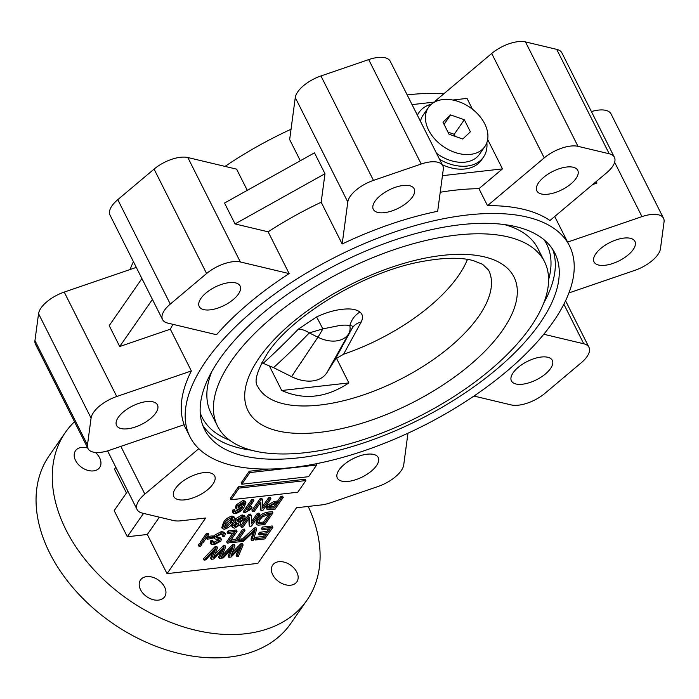 <?xml version="1.0" encoding="UTF-8"?>
<svg xmlns="http://www.w3.org/2000/svg" width="699" height="699" viewBox="0 0 699 699"><rect width="100%" height="100%" fill="white"/><g stroke="black" fill="none" stroke-linecap="round" stroke-linejoin="round"><path stroke-width="1.05" d="M281.723 390.505C304.004 400.378 326.389 397.845 348.862 382.921L281.723 390.505L269.377 365.953L263.208 363.305A129.254 57.877 -26.7 0 1 261.627 362.921M361.208 322.029A19.607 15.395 -151.2 0 0 352.296 328.041L348.714 333.729A29.332 20.236 -145.2 0 1 336.07 340.955A29.332 20.236 -145.2 0 1 317.905 337.206A19.607 2.901 116.6 0 0 322.789 328.906L309.29 332.899A19.607 11.988 43.8 0 0 298.377 329.115L316.551 316.962C325.594 312.724 334.157 310.173 342.23 309.325C350.417 308.346 356.324 309.264 359.941 312.06C362.86 314.393 363.279 317.713 361.208 322.029A1066.272 27.296 120.7 0 0 343.585 354.236L336.516 358.369L334.393 360.763A1078.653 27.611 -59.3 0 1 352.296 328.041C352.925 326.162 352.113 325.437 349.867 325.848C347.49 324.948 343.794 324.886 338.805 325.664L322.789 328.906A19.607 0.699 64 0 0 316.551 316.962M442.886 99.564A34.312 23.679 34.8 0 0 428.487 107.393A34.312 23.679 34.8 0 0 434.682 138.935A34.312 23.679 34.8 0 0 470.462 154.383A34.312 23.679 34.8 0 0 484.853 146.554A34.312 23.679 34.8 0 0 478.658 115.003A34.312 23.679 34.8 0 0 442.886 99.564M428.487 107.393L423.087 115.16A34.312 23.679 34.8 0 0 420.449 121.329M436.534 153.299A34.312 23.679 34.8 0 0 465.062 162.151A34.312 23.679 34.8 0 0 479.453 154.322L484.853 146.554M431.44 104.16A39.214 27.06 34.8 0 0 419.068 112.364A39.214 27.06 34.8 0 0 417.408 115.274M439.575 159.355A39.214 27.06 34.8 0 0 467.028 166.065A39.214 27.06 34.8 0 0 483.481 157.118A39.214 27.06 34.8 0 0 486.854 142.657M442.284 164.737A39.214 27.06 34.8 0 0 465.001 168.983A39.214 27.06 34.8 0 0 481.454 160.036L483.481 157.118M212.924 484.145A22.875 10.24 153.3 0 0 214.663 475.984A22.875 10.24 153.3 0 0 196.795 474.175A22.875 10.24 153.3 0 0 175.528 488.374A22.875 10.24 153.3 0 0 173.789 496.535A22.875 10.24 153.3 0 0 191.648 498.343A22.875 10.24 153.3 0 0 212.924 484.145M155.711 413.092A22.875 10.24 153.3 0 0 157.458 404.922A22.875 10.24 153.3 0 0 139.59 403.113A22.875 10.24 153.3 0 0 118.323 417.312A22.875 10.24 153.3 0 0 116.576 425.481A22.875 10.24 153.3 0 0 134.444 427.29A22.875 10.24 153.3 0 0 155.711 413.092M238.359 294.139A22.875 10.24 153.3 0 0 240.098 285.97A22.875 10.24 153.3 0 0 222.238 284.161A22.875 10.24 153.3 0 0 200.963 298.359A22.875 10.24 153.3 0 0 199.224 306.529A22.875 10.24 153.3 0 0 217.092 308.338A22.875 10.24 153.3 0 0 238.359 294.139M412.445 196.969A22.875 10.24 153.3 0 0 414.184 188.8A22.875 10.24 153.3 0 0 396.324 186.991A22.875 10.24 153.3 0 0 375.048 201.19A22.875 10.24 153.3 0 0 373.31 209.359A22.875 10.24 153.3 0 0 391.169 211.168A22.875 10.24 153.3 0 0 412.445 196.969M575.993 178.507A22.875 10.24 153.3 0 0 577.732 170.338A22.875 10.24 153.3 0 0 559.873 168.529A22.875 10.24 153.3 0 0 538.597 182.727A22.875 10.24 153.3 0 0 536.858 190.897A22.875 10.24 153.3 0 0 554.718 192.706A22.875 10.24 153.3 0 0 575.993 178.507M633.198 249.56A22.875 10.24 153.3 0 0 634.937 241.4A22.875 10.24 153.3 0 0 617.077 239.591A22.875 10.24 153.3 0 0 595.801 253.789A22.875 10.24 153.3 0 0 594.063 261.95A22.875 10.24 153.3 0 0 611.931 263.759A22.875 10.24 153.3 0 0 633.198 249.56M550.559 368.522A22.875 10.24 153.3 0 0 552.297 360.352A22.875 10.24 153.3 0 0 534.429 358.543A22.875 10.24 153.3 0 0 513.162 372.742A22.875 10.24 153.3 0 0 511.423 380.911A22.875 10.24 153.3 0 0 529.283 382.711A22.875 10.24 153.3 0 0 550.559 368.522M376.473 465.683A22.875 10.24 153.3 0 0 378.211 457.522A22.875 10.24 153.3 0 0 360.343 455.713A22.875 10.24 153.3 0 0 339.076 469.911A22.875 10.24 153.3 0 0 337.337 478.072A22.875 10.24 153.3 0 0 355.197 479.881A22.875 10.24 153.3 0 0 376.473 465.683M278.866 561.699A14.705 10.144 -145.2 0 1 294.2 568.322A14.705 10.144 -145.2 0 1 296.857 581.839A14.705 10.144 -145.2 0 1 290.688 585.194A14.705 10.144 -145.2 0 1 275.354 578.571A14.705 10.144 -145.2 0 1 272.697 565.054A14.705 10.144 -145.2 0 1 278.866 561.699M146.659 576.623A14.705 10.144 -145.2 0 1 161.993 583.246A14.705 10.144 -145.2 0 1 164.641 596.763A14.705 10.144 -145.2 0 1 158.472 600.118A14.705 10.144 -145.2 0 1 143.146 593.503A14.705 10.144 -145.2 0 1 140.49 579.978A14.705 10.144 -145.2 0 1 146.659 576.623M95.431 452.454A14.705 10.144 -145.2 0 1 99.651 467.544A14.705 10.144 -145.2 0 1 93.483 470.899A14.705 10.144 -145.2 0 1 78.157 464.285A14.705 10.144 -145.2 0 1 75.501 450.768A14.705 10.144 -145.2 0 1 81.669 447.404A14.705 10.144 -145.2 0 1 87.733 448.059M308.172 506.434A147.061 101.469 -145.2 0 1 306.957 600.214A147.061 101.469 -145.2 0 1 245.262 633.775A147.061 101.469 -145.2 0 1 91.945 567.571A147.061 101.469 -145.2 0 1 65.4 432.393A147.061 101.469 -145.2 0 1 74.496 421.742M306.957 600.214L290.758 623.525A147.061 101.469 -145.2 0 1 229.062 657.095A147.061 101.469 -145.2 0 1 75.745 590.891A147.061 101.469 -145.2 0 1 49.201 455.704L65.4 432.393M567.597 242.099L641.97 216.629A26.143 11.708 -26.7 0 1 663.534 218.315A26.143 11.708 -26.7 0 1 664.05 221.889L660.45 248.757A26.143 11.708 -26.7 0 1 657.942 254.523A26.143 11.708 -26.7 0 1 634.779 270.373L568.934 292.925M543.787 334.253L583.77 343.786A26.143 11.708 -26.7 0 1 588.977 347.316A26.143 11.708 -26.7 0 1 586.985 356.656A26.143 11.708 -26.7 0 1 581.227 362.781L544.923 393.354A26.143 11.708 -26.7 0 1 511.161 404.913L473.966 396.053M407.963 433.223L403.725 464.879A26.143 11.708 -26.7 0 1 401.217 470.645A26.143 11.708 -26.7 0 1 378.045 486.495L330.304 502.843A26.143 11.708 -26.7 0 1 321.304 504.949L296.498 507.754L257.844 563.385L167.026 573.643L147.332 534.482L159.363 517.173M487.5 205.655L544.233 157.895A26.143 11.708 -26.7 0 1 577.994 146.336L609.213 153.771A26.143 11.708 -26.7 0 1 614.412 157.31A26.143 11.708 -26.7 0 1 612.429 166.642A26.143 11.708 -26.7 0 1 606.671 172.775L549.938 220.526A212.426 95.116 153.3 0 0 487.5 205.655L478.964 188.686A212.426 95.116 153.3 0 0 440.221 192.26M435.224 101.713L434.979 101.233L491.712 53.474A26.143 11.708 -26.7 0 1 525.473 41.905L556.692 49.349A26.143 11.708 -26.7 0 1 561.9 52.879L614.412 157.31M539.96 323.174A196.087 87.803 153.3 0 0 554.875 253.169A196.087 87.803 153.3 0 0 401.768 237.677A196.087 87.803 153.3 0 0 219.434 359.365A196.087 87.803 153.3 0 0 204.519 429.378A196.087 87.803 153.3 0 0 357.635 444.87A196.087 87.803 153.3 0 0 539.96 323.174M211.745 371.623A183.016 81.949 153.3 0 0 210.949 413.057L217.511 426.11A183.016 81.949 153.3 0 0 360.413 440.571A183.016 81.949 153.3 0 0 530.593 326.992A183.016 81.949 153.3 0 0 544.512 261.653A183.016 81.949 153.3 0 0 401.61 247.193A183.016 81.949 153.3 0 0 231.43 360.763A183.016 81.949 153.3 0 0 217.511 426.11M206.083 360.867A212.426 95.116 153.3 0 0 189.927 436.718A212.426 95.116 153.3 0 0 355.791 453.502A212.426 95.116 153.3 0 0 553.32 321.671A212.426 95.116 153.3 0 0 569.475 245.821A212.426 95.116 153.3 0 0 403.603 229.045A212.426 95.116 153.3 0 0 206.083 360.867M172.933 324.327A212.426 95.116 153.3 0 0 170.338 329.185L191.351 370.951A212.426 95.116 153.3 0 0 184.152 424.695L109.542 450.252A26.143 11.708 -26.7 0 1 87.987 448.557A26.143 11.708 -26.7 0 1 87.471 444.992L91.071 418.116A26.143 11.708 -26.7 0 1 116.742 396.508L191.351 370.951M133.43 261.671A212.426 95.116 153.3 0 0 130.066 269.534M467.474 259.381A129.254 57.877 -26.7 0 1 458.404 275.79A129.254 57.877 -26.7 0 1 343.585 354.236M348.862 382.921L336.516 358.369M291.57 376.656L317.905 337.206L309.29 332.899A1078.653 814.37 16.7 0 1 273.554 367.63L291.57 376.656A33.631 23.207 34.8 0 0 326.905 372.663L334.393 360.763M273.554 367.63L269.377 365.953M214.916 554.29L223.191 545.814L225.017 545.604L225.672 546.915L220.919 558.195L219.233 558.379L218.577 557.077L221.19 551.275M219.233 558.379L223.68 548.636L213.597 559.017L211.281 559.279L210.626 557.977L212.837 552.341M211.281 559.279L215.362 549.58L205.803 559.899L204.117 560.091L203.453 558.781L214.986 546.74L216.83 546.531L217.485 547.841L213.536 557.732L223.846 547.116L223.191 545.814M232.4 552.324L240.674 543.839L242.501 543.639L243.156 544.94L238.403 556.221L236.716 556.413L236.061 555.102L238.674 549.3M236.716 556.413L241.164 546.67L231.081 557.042L228.765 557.304L228.11 556.002L230.321 550.366M221.941 555.766L232.47 544.766L234.314 544.556L234.969 545.867L231.019 555.757L241.33 545.15L240.674 543.839M233.16 513.145L232.505 511.843L232.863 509.982L234.637 509.641L235.091 512.14L236.253 512.516L239.39 510.986L242.396 507.649L238.167 509.51L236.14 508.793L236.874 506.181L243.671 501.777L245.899 502.511L244.213 506.941C242.57 510.069 239.574 512.341 235.205 513.748L233.16 513.145L233.518 511.292L235.292 510.952M234.436 510.829L235.598 511.214L239.198 509.3M236.14 508.793L235.484 507.483L236.218 504.879L243.007 500.467L245.244 501.209L245.899 502.511M252.059 507.797L251.107 509.16L245.096 512.638L244.012 512.751L243.357 511.45L251.561 499.645L253.221 499.453L253.877 500.764L247.463 509.99L252.059 507.797L251.404 506.495L249.272 507.395M262.763 506.163L268.626 497.714L270.295 497.531L270.95 498.833L262.85 510.488L261.077 510.689L260.421 509.388L260.194 503M261.077 510.689L260.771 502.162L254.314 511.45L252.654 511.642L251.998 510.331L260.089 498.675L261.872 498.474L262.536 499.785L262.833 508.304L269.281 499.025L268.626 497.714M266.852 509.143L266.197 507.841L266.826 505.552L274.261 501.401L277.643 501.026L280.911 496.334L282.571 496.141L283.226 497.443L275.126 509.099L267.778 509.728L266.852 509.143L267.49 506.854L274.917 502.712L278.307 502.328L281.566 497.636L283.226 497.443M221.775 527.64L223.497 522.503C225.052 519.549 227.857 517.391 231.928 516.045L233.955 516.718L234.611 518.029L232.688 522.843C231.142 525.797 228.328 527.955 224.257 529.309L222.16 528.409L224.152 523.804C225.707 520.851 228.512 518.702 232.584 517.347L234.611 518.029M232.426 527.527L232.95 525.508L236.507 522.939L235.476 522.302L236.052 520.213L242.763 516.203L245.183 516.937L244.554 519.296L239.914 522.555L240.666 523.07L240.203 524.731L234.48 528.156L232.426 527.527L231.771 526.225L232.286 524.198L235.851 521.629M235.476 522.302L234.812 521L235.388 518.911L242.107 514.892L244.528 515.635L245.183 516.937M251.439 521.76L257.311 513.319L258.971 513.127L259.626 514.438L251.535 526.094L249.761 526.295L249.106 524.984L248.87 518.597M249.761 526.295L249.456 517.767L242.999 527.055L241.33 527.238L240.674 525.936L248.774 514.281L250.557 514.08L251.212 515.381L251.518 523.901L257.966 514.621L257.311 513.319M256.655 524.372L256 523.07L257.381 518.737C259.486 515.32 262.885 513.127 267.568 512.157L272.295 511.624L272.951 512.926L264.851 524.591L257.931 525.167L256.655 524.372L258.036 520.047C260.142 516.622 263.54 514.429 268.224 513.459L272.951 512.926M206.441 533.381L208.11 533.197L208.765 534.499L202.876 542.974L201.207 543.167L200.552 541.856L206.441 533.381L207.096 534.683L208.765 534.499M199.503 543.376L201.163 543.184L201.828 544.486L200.665 546.155L199.005 546.347L198.341 545.037L199.503 543.376L200.159 544.678L201.828 544.486M207.385 536.483L212.347 535.923L213.003 537.225L212.059 538.588L207.061 539.156L206.423 537.872M222.894 536.535L223.287 534.857L220.945 534.237L216.323 536.605L216.061 537.645L221.321 539.261L220.884 541.07L214.016 544.792L210.984 544.04L211.517 541.865L213.282 541.524L212.942 542.992L214.908 543.429L219.241 541.227L219.538 540.109L214.165 538.667L213.51 537.356L213.973 535.521L221.382 531.555L224.632 532.385L225.288 533.687L224.659 536.194L222.894 536.535L222.23 535.224L222.64 534.342M216.201 536.788L220.666 537.959L221.321 539.261M210.984 544.04L210.329 542.739L210.853 540.554L212.627 540.213L213.282 541.524M212.985 542.118L214.252 542.127L218.7 539.75M227.306 543.149L234.462 532.856L227.804 533.608L227.14 532.297L228.092 530.934L236.419 529.999L237.075 531.301L228.975 542.957L227.306 543.149L226.651 541.839L232.767 533.049M242.203 540.213L241.251 541.576L230.845 542.747L230.189 541.445L231.133 540.082L235.511 539.584L242.658 529.292L244.327 529.108L244.982 530.41L237.826 540.703L242.203 540.213L241.539 538.903L238.866 539.209M241.863 539.549L254.305 527.981L256.026 527.789L256.682 529.091L253.37 540.205L251.657 540.397L251.002 539.095L253.283 532.166M255.196 540.004L256.149 538.641L264.056 537.741L266.581 534.115L259.084 534.953L260.028 533.59L267.525 532.752L270.26 528.811L262.142 529.728L261.487 528.427L262.431 527.063L272.217 525.954L272.872 527.264L264.772 538.92L255.196 540.004L254.541 538.693L255.484 537.33L263.401 536.439L264.886 534.307M259.084 534.953L258.429 533.652L259.373 532.289L266.869 531.441L268.565 529.003M167.026 573.643L205.681 518.003L180.884 520.807A26.143 11.708 -26.7 0 1 173.527 520.545L142.308 513.101A26.143 11.708 -26.7 0 1 137.1 509.571A26.143 11.708 -26.7 0 1 144.85 494.106L198.796 448.688M305.218 479.261L238.438 486.801L230.338 498.457L230.993 499.759L297.774 492.227L305.874 480.571L305.218 479.261M268.827 469.046L249.237 471.257L241.138 482.913L241.793 484.224L308.574 476.683L316.673 465.027L316.044 463.778M443.882 93.736A212.426 95.116 153.3 0 0 407.15 94.889M291.037 129.236A212.426 95.116 153.3 0 0 225.034 166.406M247.28 190.346L236.62 169.158L187.839 157.537A26.143 11.708 -26.7 0 0 154.077 169.106L117.773 199.669A26.143 11.708 -26.7 0 0 110.023 215.135L162.544 319.557A26.143 11.708 -26.7 0 1 170.285 304.091L206.598 273.527A26.143 11.708 -26.7 0 1 240.36 261.968L289.141 273.589L268.136 231.815A212.426 95.116 153.3 0 1 321.173 202.212L324.983 173.719L314.48 152.836L224.528 203.042L235.03 223.933L268.136 231.815M300.317 160.744L289.657 139.555L295.275 97.572A26.143 11.708 -26.7 0 1 320.955 75.964L368.696 59.607A26.143 11.708 -26.7 0 1 390.26 61.294L442.782 165.715A26.143 11.708 -26.7 0 1 443.297 169.289L437.67 211.281A212.426 95.116 153.3 0 0 342.178 243.986L321.173 202.212M289.141 273.589A212.426 95.116 153.3 0 0 216.524 334.716L167.743 323.095A26.143 11.708 -26.7 0 1 162.544 319.557M478.964 188.686L502.476 168.887L487.666 139.451M472.463 109.21L467.028 98.402L452.742 100.018M115.842 467.299L114.514 469.212L126.449 492.961M143.522 513.398L127.305 536.745L147.332 534.482M127.786 491.039L114.173 510.637L127.305 536.745M544.512 261.653L537.942 248.599A183.016 81.949 153.3 0 0 504.206 224.536M502.476 168.887L442.441 175.667M412.043 104.614L434.525 102.071M342.178 243.986L347.796 201.994A26.143 11.708 -26.7 0 1 373.467 180.386L421.217 164.029A26.143 11.708 -26.7 0 1 442.782 165.715M87.987 448.557L35.466 344.135A26.143 11.708 -26.7 0 1 34.95 340.57L38.55 313.694A26.143 11.708 -26.7 0 1 64.221 292.086L136.305 267.394M152.426 299.443L119.712 346.521L170.338 329.185M119.712 346.521L109.21 325.638L141.923 278.56M591.415 111.578A26.143 11.708 -26.7 0 1 611.013 113.893L663.534 218.315M592.691 184.545L596.981 183.068L596.23 181.565M324.983 173.719L235.03 223.933M596.981 183.068L595.959 181.792M464.319 119.739L450.61 114.916L442.956 122.15L449.02 134.208L462.738 139.031L470.392 131.796L464.319 119.739L454.201 134.304L447.972 132.111M444.057 124.343L450.61 114.916M455.25 136.401L454.201 134.304M262.142 529.728L263.086 528.365L262.431 527.063M263.086 528.365L272.872 527.264M267.525 532.752L266.869 531.441M260.028 533.59L259.373 532.289M264.056 537.741L263.401 536.439M256.149 538.641L255.484 537.33M251.657 540.397L254.96 530.541L243.54 541.314L241.81 541.507L254.96 529.283L254.305 527.981M254.96 529.283L256.682 529.091M230.845 542.747L231.797 541.384L236.166 540.895L243.313 530.602L242.658 529.292M243.313 530.602L244.982 530.41M236.166 540.895L235.511 539.584M231.797 541.384L231.133 540.082M227.804 533.608L228.748 532.245L228.092 530.934M228.748 532.245L237.075 531.301M214.165 538.667L214.628 536.823L222.037 532.865L221.382 531.555M222.037 532.865L225.288 533.687M214.628 536.823L213.973 535.521M219.241 541.227L218.586 539.925M214.908 543.429L214.252 542.127M211.517 541.865L210.853 540.554M207.061 539.156L208.014 537.793L207.367 536.509M208.014 537.793L213.003 537.225M199.005 546.347L200.159 544.678M201.207 543.167L207.096 534.683M270.338 514.481L267.481 514.805L262.3 516.954L259.687 519.873L258.551 523.254L259.215 523.752L264.135 523.411L270.338 514.481M268.224 513.459L267.568 512.157M258.036 520.047L257.381 518.737M264.135 523.411L263.479 522.109L268.643 514.674M258.438 522.406L263.479 522.109M259.215 523.752L258.56 522.45M261.321 523.726L260.666 522.424M257.966 514.621L259.626 514.438M241.33 527.238L249.429 515.582L248.774 514.281M249.429 515.582L251.212 515.381M238.508 524.949L238.883 523.656L237.817 523.315L234.611 525.325L234.279 526.583L235.31 526.941L238.508 524.949L238.071 523.298M242.885 519.488L243.322 517.872L241.924 517.409L237.712 520.021L237.276 521.62L238.7 522.101L242.885 519.488L242.23 518.177L242.649 517.417M242.763 516.203L242.107 514.892M236.052 520.213L235.388 518.911M232.95 525.508L232.286 524.198M235.31 526.941L234.654 525.639L237.852 523.647M238.7 522.101L238.044 520.79L242.23 518.177M237.302 520.781L238.044 520.79M231.019 523.035L232.828 518.964L231.692 518.562L225.821 523.621L224.003 527.701L225.165 528.095L231.019 523.035L230.364 521.734L232.173 518.562M232.584 517.347L231.928 516.045M224.152 523.804L223.497 522.503M225.165 528.095L224.51 526.784L230.364 521.734M224.003 526.793L224.51 526.784M277.354 503.691L273.868 504.084L269.194 506.6L268.809 508.068L274.41 507.928L277.354 503.691M281.566 497.636L280.911 496.334M278.307 502.328L277.643 501.026M274.917 502.712L274.261 501.401M267.49 506.854L266.826 505.552M274.41 507.928L273.755 506.626L275.659 503.883M268.897 507.098L273.755 506.626M269.281 499.025L270.95 498.833M252.654 511.642L260.753 499.986L260.089 498.675M260.753 499.986L262.536 499.785M244.012 512.751L252.217 500.947L251.561 499.645M252.217 500.947L253.877 500.764M243.715 505.456L244.274 503.472L242.911 502.974L238.569 505.954L238.009 507.824L239.346 508.26L243.715 505.456L243.06 504.145L243.654 503M233.518 511.292L232.863 509.982M243.671 501.777L243.007 500.467M236.874 506.181L236.218 504.879M239.39 510.986L238.735 509.685M236.253 512.516L235.598 511.214M239.346 508.26L238.682 506.958L243.06 504.145M238.018 506.95L238.682 506.958M241.33 545.15L243.156 544.94M228.765 557.304L232.846 547.605L223.287 557.924L221.6 558.117L233.125 546.068L232.47 544.766M233.125 546.068L234.969 545.867M221.6 558.117L221.242 557.418M223.846 547.116L225.672 546.915M204.117 560.091L215.642 548.042L214.986 546.74M215.642 548.042L217.485 547.841M305.874 480.571L239.093 488.103L238.438 486.801M239.093 488.103L230.993 499.759M316.673 465.027L249.893 472.568L249.237 471.257M249.893 472.568L241.793 484.224M326.905 372.663L348.714 333.729A19.607 14.19 32.2 0 0 349.867 325.848A19.607 17.527 131.7 0 1 359.941 312.06M263.208 363.305A1066.272 805.03 -163.3 0 0 298.377 329.115M583.77 343.786L563.875 304.214M609.213 153.771L556.692 49.349M543.708 303.086A196.087 87.803 153.3 0 0 552.691 249.36M548.601 279.714A192.819 86.335 153.3 0 0 544.137 239.827M259.346 357.617A148.861 66.658 153.3 0 0 319.53 432.375A148.861 66.658 153.3 0 0 502.677 330.146A148.861 66.658 153.3 0 0 442.493 255.388A148.861 66.658 153.3 0 0 259.346 357.617M257.66 386.294A129.254 57.877 153.3 0 0 358.587 396.508A129.254 57.877 153.3 0 0 478.771 316.289A129.254 57.877 153.3 0 0 488.601 270.137L482.502 264.248L473.354 260.631C460.807 257.171 443.437 257.52 421.244 261.662C364.24 271.937 292.068 315.712 267.568 353.144C257.083 370.505 253.781 381.558 257.66 386.294M544.233 157.895L491.712 53.474M202.771 425.35A196.087 87.803 153.3 0 0 251.256 450.173M200.211 412.803A192.819 86.335 153.3 0 0 229.569 440.169M577.994 146.336L525.473 41.905M347.796 201.994L295.275 97.572M373.467 180.386L320.955 75.964M421.217 164.029L368.696 59.607M170.285 304.091L117.773 199.669M240.36 261.968L187.839 157.537M206.598 273.527L154.077 169.106M87.471 444.992L34.95 340.57M116.742 396.508L64.221 292.086M91.071 418.116L38.55 313.694M144.85 494.106L120.848 446.381M641.97 216.629L614.631 162.264M254.331 532.306L253.947 531.537M218.787 538.352L218.132 537.05M270.959 508.322L270.303 507.011M232.348 554.342L231.928 553.503M230.993 551.616L230.347 550.331M240.054 548.986L239.678 548.243M214.864 556.317L214.444 555.478M213.51 553.591L212.863 552.306M222.57 550.961L222.203 550.218M419.068 112.364L417.251 114.968M588.977 347.316L565.57 300.78M183.916 424.782L189.927 436.718M554.726 216.498L569.475 245.821M137.1 509.571L107.585 450.881M240.01 521.769L240.666 523.07"/></g></svg>
